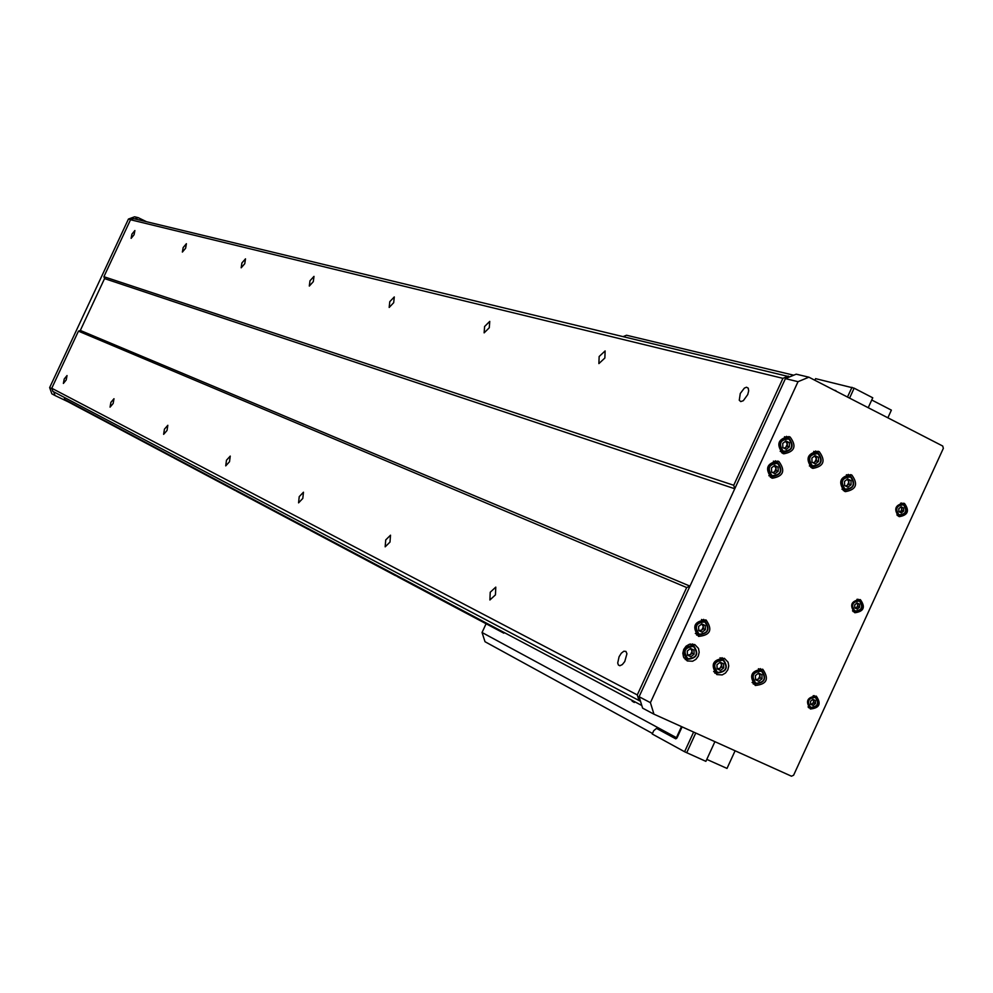 <?xml version="1.0" encoding="UTF-8"?>
<svg xmlns="http://www.w3.org/2000/svg" width="993" height="993" viewBox="0 0 993 993"><rect width="100%" height="100%" fill="white"/><g stroke="black" fill="none" stroke-linecap="round" stroke-linejoin="round"><path stroke-width="1.49" d="M740.281 393.476L744.365 388.114L746.488 387.22L748.238 388.151L748.672 390.857L747.741 394.569L743.31 400.713L740.741 401.582L739.264 400.241L740.281 393.476M619.073 656.758L621.308 653.208L623.852 651.222L625.938 651.408L626.931 653.754L624.758 661.561L622.313 664.59L619.855 665.744L618.403 665.037L617.708 663.014L619.073 656.758M599.151 356.512L605.122 350.926L604.861 358.014L598.891 363.599L599.151 356.512M490.232 592.25L495.78 587.124L495.445 594.869L489.897 599.995L490.232 592.25M484.596 326.511L489.748 321.384L489.288 327.74L484.137 332.866L484.596 326.511M385.718 539.931L390.522 535.19L389.988 542.079L385.172 546.833L385.718 539.931M389.777 301.673L394.283 296.944L393.687 302.704L389.182 307.445L389.777 301.673M299.228 496.637L303.461 492.218L302.803 498.424L298.57 502.855L299.228 496.637M309.977 280.783L313.987 276.377L313.304 281.652L309.307 286.058L309.977 280.783M226.478 460.218L230.252 456.097L229.507 461.733L225.734 465.866L226.478 460.218M241.907 262.959L245.494 258.838L244.762 263.704L241.175 267.812L241.907 262.959M164.441 429.162L167.829 425.289L167.035 430.466L163.634 434.338L164.441 429.162M183.159 247.567L186.399 243.707L185.629 248.213L182.377 252.073L183.159 247.567M110.893 402.364L113.984 398.714L113.152 403.493L110.062 407.142L110.893 402.364M131.92 234.149L134.887 230.525L134.092 234.72L131.126 238.345L131.92 234.149M64.222 379.003L67.04 375.553L66.196 379.984L63.378 383.435L64.222 379.003M640.497 701.294L52.865 391.379L51.76 388.251L78.447 331.153L80.321 330.446L689.961 586.131L686.684 587.546L78.447 331.153M789.696 376.819L133.621 218.609L130.53 219.738L103.905 276.712L104.55 278.599L80.321 330.446L104.55 278.599L734.758 488.755L689.961 586.131M639.045 700.636L637.283 694.926L51.76 388.251M103.905 276.712L733.728 485.267L734.758 488.755M788.33 376.111L782.918 378.345L130.53 219.738M733.728 485.267L782.918 378.345M637.283 694.926L686.684 587.546M860.459 599.747L860.062 599.573C851.212 600.864 849.387 605.209 854.576 612.582L854.936 612.743C863.798 611.489 865.648 607.157 860.459 599.747M904.549 503.538L903.754 503.228C895.227 504.829 893.526 509.21 898.665 516.36L899.41 516.658C907.962 515.106 909.675 510.737 904.549 503.538M816.296 696.13L816.271 696.118C807.148 697.086 805.174 701.368 810.375 708.99L810.4 709.002C819.548 708.046 821.509 703.752 816.296 696.13M778.922 461.522L777.891 461.112C766.857 463.11 764.697 468.684 771.424 477.844L772.355 478.229C783.44 476.317 785.624 470.744 778.922 461.522M790.167 437.069L789.001 436.597C778.078 438.707 775.967 444.293 782.67 453.367L783.75 453.801C794.71 451.79 796.858 446.205 790.167 437.069M819.287 451.728L818.158 451.281C807.309 453.367 805.199 458.927 811.827 467.964L812.87 468.386C823.768 466.387 825.903 460.839 819.287 451.728M724.394 658.322L724.394 658.309C712.689 659.426 710.181 664.851 716.834 674.582L722.209 674.917L725.511 673.006L727.844 669.803L728.75 665.931L728.068 662.182L724.394 658.322M694.777 644.556L689.44 644.246L686.126 646.145L683.767 649.348L682.836 653.22L683.519 656.994L687.255 660.941L692.605 661.239L695.919 659.327L698.278 656.112L699.184 652.227L698.489 648.441L694.777 644.556M706.073 620.004L705.924 619.942C694.194 621.208 691.724 626.682 698.551 636.376L698.6 636.401C710.38 635.222 712.862 629.761 706.073 620.004M851.857 475.088L850.802 474.666C840.004 476.702 837.881 482.238 844.447 491.237L845.415 491.634C856.251 489.673 858.399 484.162 851.857 475.088M762.761 669.257L762.723 669.232C751.142 670.412 748.66 675.823 755.276 685.443L755.313 685.468C766.931 684.301 769.401 678.889 762.761 669.257M793.606 775.235L943.35 448.339L942.717 446.031L808.898 377.191L796.212 374.175L785.426 378.618L639.095 696.726L642.62 708.146L653.953 714.178L791.471 776.203L793.606 775.235M808.898 377.191L798.024 381.684L785.426 378.618M798.024 381.684L650.415 702.659L639.095 696.726M650.415 702.659L653.953 714.178M753.265 684.016L755.189 683.929M761.507 670.151L760.328 668.624M843.28 490.505L845.142 490.157M849.598 475.709L848.258 474.381M696.639 635.086L698.762 634.986M704.968 621.01L703.627 619.359M685.232 659.538L687.355 659.476M693.809 645.611L692.493 643.936M714.861 673.192L716.884 673.117M723.314 659.302L722.06 657.689M810.772 467.318L812.733 466.946M817.102 452.374L815.663 450.996M781.69 452.771L783.738 452.386M788.057 437.739L786.543 436.324M770.307 477.161L772.38 476.814M776.948 462.241L775.446 460.789M808.699 707.761L809.754 707.724M814.918 696.478L814.26 695.634M897.622 515.677L898.653 515.491M902.364 503.724L901.619 502.992M853.198 611.638L854.563 611.651C862.321 610.558 863.935 606.76 859.404 600.281L859.057 600.132C851.311 601.261 849.71 605.06 854.253 611.514M858.697 599.995L857.989 599.201M771.238 476.379L772.045 476.714C781.454 475.076 783.303 470.347 777.606 462.515L776.737 462.167C767.366 463.855 765.529 468.597 771.238 476.379M772.033 475.697C780.783 475.039 782.658 470.967 777.656 463.458C768.88 464.103 767.006 468.187 772.033 475.697M778.214 471.253L774.999 473.748L771.623 472.072L771.462 467.902L774.689 465.407L778.053 467.082L778.214 471.253L776.129 470.608L773.212 472.867M775.98 466.449L774.366 465.655L776.054 468.535L775.98 466.449L778.053 467.082M776.129 470.608L776.054 468.535L774.528 471.849L772.604 472.556M755.139 683.904C765.007 682.911 767.117 678.318 761.47 670.138L761.432 670.114C751.602 671.119 749.492 675.712 755.114 683.892L755.139 683.904M755.921 683.283C764.622 682.414 766.484 678.356 761.494 671.131C752.781 672 750.919 676.059 755.921 683.283M762.065 678.765L758.863 681.297L755.512 679.746L755.35 675.65L758.553 673.117L761.904 674.681L762.065 678.765L760.017 677.822L758.429 679.075L756.827 680.342L758.863 681.297M760.017 677.822L759.943 675.774L758.429 679.075L755.512 679.708L756.827 680.342M759.868 673.738L758.553 673.117L759.943 675.774L759.868 673.738L761.904 674.681M844.224 489.785L845.043 490.132C854.253 488.457 856.078 483.777 850.517 476.069L849.623 475.709C840.45 477.434 838.651 482.126 844.224 489.785M845.018 489.115C853.62 488.457 855.47 484.423 850.579 477C841.977 477.658 840.128 481.704 845.018 489.115M851.1 484.708L847.935 487.178L844.633 485.527L844.497 481.406L847.662 478.936L850.964 480.587L851.1 484.708L848.928 484.05L846.098 486.26M848.792 479.942L847.327 479.197L848.866 482.002L848.792 479.942L850.964 480.587M848.928 484.05L848.866 482.002L847.352 485.292L845.552 485.987M698.402 634.825L698.451 634.85C708.456 633.844 710.566 629.202 704.794 620.923L704.67 620.861C694.703 621.941 692.605 626.595 698.402 634.825M699.171 634.192C708.021 633.36 709.908 629.264 704.807 621.916C695.944 622.735 694.07 626.831 699.171 634.192M705.402 629.649L702.163 632.193L698.749 630.592L698.575 626.446L701.815 623.902L705.229 625.503L705.402 629.649L703.429 628.768L700.214 631.275M703.255 624.634L701.778 623.939L703.342 626.695L703.255 624.634L705.229 625.503M703.429 628.768L703.342 626.695L701.815 630.034L698.873 630.654M687.119 659.377C697.16 658.396 699.295 653.766 693.511 645.462L693.511 645.462C683.482 646.393 681.335 651.023 687.057 659.34L687.119 659.377M687.888 658.744C696.751 657.887 698.638 653.791 693.524 646.455C684.649 647.312 682.762 651.408 687.888 658.744M694.132 654.188L690.88 656.733L687.454 655.157L687.28 651.011L690.532 648.466L693.958 650.055L694.132 654.188L692.171 653.27L688.919 655.814L690.88 656.733M692.171 653.27L692.084 651.197L690.545 654.536L687.454 655.119L688.919 655.814M690.52 648.466L692.084 651.197L691.997 649.137M716.76 673.055C726.727 672.075 728.837 667.457 723.115 659.203L723.115 659.203C713.173 660.146 711.038 664.764 716.698 673.031L716.76 673.055M717.529 672.435C726.33 671.566 728.192 667.495 723.14 660.208C714.339 661.065 712.465 665.149 717.529 672.435M723.723 667.892L720.508 670.436L717.107 668.86L716.946 664.751L720.173 662.207L723.562 663.783L723.723 667.892L721.725 666.948L718.51 669.493L720.508 670.436M721.725 666.948L721.65 664.9L720.124 668.227L717.107 668.823L718.51 669.493M720.161 662.219L721.65 664.9L721.563 662.852M811.629 466.524L812.51 466.871C821.77 465.171 823.582 460.454 817.959 452.721L817.003 452.349C807.781 454.111 805.993 458.84 811.629 466.524M812.423 465.829C821.099 465.196 822.961 461.137 818.009 453.664C809.332 454.298 807.47 458.356 812.423 465.829M818.555 461.422L815.365 463.905L812.026 462.229L811.877 458.071L815.067 455.601L818.406 457.276L818.555 461.422L816.42 460.789L813.577 462.999M816.271 456.643L814.719 455.861L816.345 458.716L816.271 456.643L818.406 457.276M816.42 460.789L816.345 458.716L814.831 462.03L813.031 462.726M782.484 451.927L783.403 452.299C792.712 450.574 794.524 445.832 788.852 438.074L787.859 437.677C778.574 439.465 776.787 444.206 782.484 451.927M783.278 451.232C792.017 450.611 793.891 446.527 788.889 439.005C780.138 439.626 778.264 443.697 783.278 451.232M789.447 446.813L786.233 449.295L782.869 447.607L782.72 443.424L785.935 440.942L789.298 442.63L789.447 446.813L787.35 446.192L784.482 448.414M787.201 442.034L785.575 441.215L787.275 444.119L787.201 442.034L789.298 442.63M787.35 446.192L787.275 444.119L785.748 447.433L783.936 448.141M854.899 611.005C861.936 610.347 863.451 607.033 859.454 601.05C852.404 601.708 850.889 605.022 854.899 611.005M859.628 607.219L857.282 609.081L854.812 607.902L854.712 604.836L857.071 602.974L859.528 604.154L859.628 607.219L857.902 606.549L855.668 608.312M857.902 606.549L857.803 603.496L856.934 603.074M857.803 603.496L859.528 604.154M855.072 608.026L856.723 607.48L857.853 605.022L856.909 603.099M810.722 707.388C817.822 706.656 819.337 703.329 815.29 697.421C808.203 698.166 806.676 701.48 810.722 707.388M810.102 707.885C818.095 707.041 819.821 703.292 815.253 696.627L815.241 696.614C807.247 697.458 805.534 701.207 810.077 707.872L808.041 706.917M815.489 703.565L813.118 705.452L810.636 704.298L810.536 701.257L812.907 699.37L815.377 700.512L815.489 703.565L813.813 702.783L811.442 704.67L813.118 705.452M810.636 704.298L811.442 704.67M813.813 702.783L813.701 699.742L812.907 699.37M813.701 699.742L815.377 700.512M810.636 704.236L812.622 703.727L813.751 701.257L812.857 699.407M898.975 514.808C905.976 514.237 907.49 510.923 903.531 504.878C896.518 505.437 895.003 508.751 898.975 514.808M898.33 515.33L898.975 515.603C906.46 514.237 907.95 510.414 903.456 504.121L902.774 503.848C895.314 505.251 893.824 509.074 898.33 515.33M903.692 511.06L901.346 512.909L898.901 511.693L898.814 508.615L901.16 506.765L903.593 507.994L903.692 511.06L901.905 510.501L899.819 512.152M901.818 507.435L900.887 506.976L901.867 508.975L901.818 507.435L903.593 507.994M901.905 510.501L901.867 508.975L900.738 511.432L899.435 511.954M172.497 457.227L71.446 403.381L55.025 395.524L53.734 391.838M51.959 388.809L49.65 387.593L51.847 393.824L55.025 395.524M49.65 387.593L128.445 219.056L130.815 219.639M134.8 218.882L138.164 217.641L146.455 221.687M128.445 219.056L134.589 216.797L138.164 217.641M486.098 623.753L482.052 632.504L676.419 737.65L681.496 726.603M706.793 759.372L727.013 768.421L735.105 750.782M652.475 733.455L485.006 641.714L482.052 632.504M887.866 417.817L891.379 410.134L871.755 400.005M623.517 336.466L626.546 335.249L793.705 375.205M676.419 737.65L676.655 738.42M714.91 741.672L705.886 761.346L684.587 751.738L652.227 734.001L653.754 730.674L656.51 728.39L675.761 738.829M682.092 726.876L677.139 737.65L675.724 738.804M868.217 407.701L872.76 397.796L854.141 388.176L815.588 378.643L814.843 380.245M834.033 390.112L835.883 390.621M836.094 391.18L835.721 390.534M634.328 702.473L632.144 701.108M503.823 633.174L396.641 576.126M310.399 530.461L395.661 575.729L309.332 529.778M308.463 529.43L235.862 490.79M308.451 529.418L236.731 491.336M173.912 457.972L235.105 490.468L173.192 457.512M172.509 457.227L119.706 429.187M72.452 404.101L119.098 428.802M64.768 397.659L64.272 399.757L72.315 404.002M633.944 702.225L632.119 701.207M309.406 529.629L310.164 530.312M397.709 576.796L396.741 575.965M503.513 632.975L502.123 632.206M684.587 751.738L693.623 732.064M695.758 733.033L686.697 752.756M656.547 728.415L658.16 729.135M851.969 387.295L847.488 397.051M849.574 398.119L854.141 388.176M64.073 399.136L641.801 705.502M768.843 475.697L772.045 476.714M773.398 461.149L776.613 462.13M752.098 682.476L755.114 683.892M758.416 668.736L761.432 670.114M841.952 489.164L845.043 490.132M846.396 474.753L849.499 475.672M695.323 633.435L698.451 634.85M701.517 619.471L704.67 620.861M683.941 657.862L687.057 659.34M690.383 644.01L693.511 645.462M713.632 671.578L716.698 673.031M720.037 657.788L723.115 659.203M809.357 465.928L812.51 466.871M813.714 451.393L816.867 452.311M780.188 451.343L783.403 452.299M784.507 436.721L787.722 437.64M852.503 610.844L854.563 611.651M856.934 599.325L859.057 600.132M813.193 695.683L815.241 696.614M896.89 514.945L898.975 515.603M900.601 503.178L902.687 503.823M656.51 728.39L658.136 729.123M397.982 576.958L501.006 631.672"/></g></svg>
